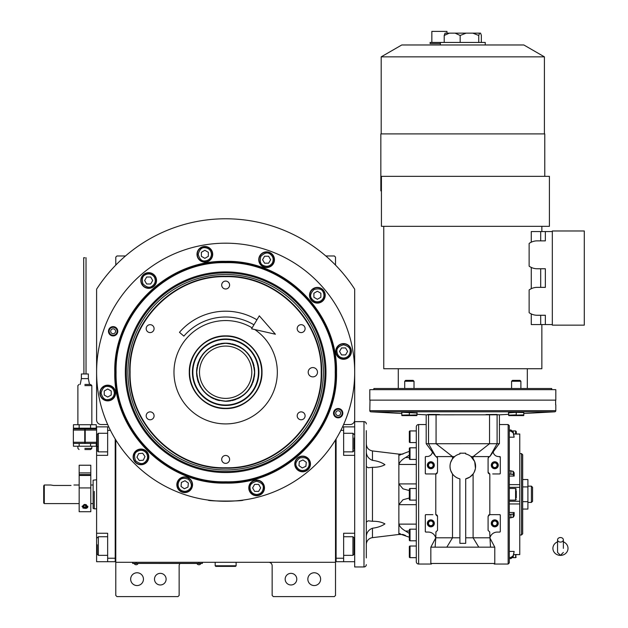 <?xml version="1.0" encoding="UTF-8"?>
<svg xmlns="http://www.w3.org/2000/svg" width="628" height="628" viewBox="0 0 628 628"><rect width="100%" height="100%" fill="white"/><g stroke="black" fill="none" stroke-linecap="round" stroke-linejoin="round"><path stroke-width="0.94" d="M290.984 573.348A5.809 5.809 0 0 0 285.167 579.165A5.809 5.809 0 0 0 290.984 584.974A5.809 5.809 0 0 0 296.793 579.165A5.809 5.809 0 0 0 290.984 573.348M160.313 573.348A5.809 5.809 0 0 0 154.496 579.165A5.809 5.809 0 0 0 160.313 584.974A5.809 5.809 0 0 0 166.122 579.165A5.809 5.809 0 0 0 160.313 573.348M115.788 439.922L115.788 562.303L335.509 562.303L335.509 595.438L334.347 596.6L273.313 596.6L272.152 595.438L272.152 565.789A3.485 3.485 0 0 0 268.658 562.303M115.788 562.303L115.788 595.438L116.949 596.6L177.983 596.6L179.145 595.438L179.145 565.789A3.485 3.485 0 0 1 180.032 563.465M320.625 579.165A6.398 6.398 0 0 0 314.236 572.767A6.398 6.398 0 0 0 307.838 579.165A6.398 6.398 0 0 0 314.236 585.555A6.398 6.398 0 0 0 320.625 579.165M335.509 539.923L335.509 504.912M335.509 562.303L335.509 439.922M343.61 424.544L350.039 424.544A4.647 4.647 0 0 0 354.687 419.897L354.687 289.186A153.46 153.46 0 0 0 96.602 289.186L96.602 419.897A4.647 4.647 0 0 0 101.257 424.544L107.686 424.544M143.451 579.165A6.398 6.398 0 0 0 137.061 572.767A6.398 6.398 0 0 0 130.663 579.165A6.398 6.398 0 0 0 137.061 585.555A6.398 6.398 0 0 0 143.451 579.165M115.788 265.087L115.788 257.135L116.949 255.973L125.482 255.973M325.814 255.973L334.347 255.973L335.509 257.135L335.509 265.087M201.235 563.41L198.911 563.41L202.397 563.41L202.397 562.303M133.803 563.41L198.911 563.465M198.911 562.303L198.911 563.41L136.127 563.41L136.127 562.303M132.641 562.303L132.641 563.41L136.127 563.465M134.274 563.465L137.987 563.465M197.051 563.465L200.772 563.465M336.514 372.231C338.037 431.475 284.884 484.62 225.648 483.097C166.404 484.62 113.252 431.475 114.783 372.231C113.252 312.987 166.404 259.835 225.648 261.366C284.884 259.835 338.037 312.987 336.514 372.231M336.09 372.231C337.613 431.24 284.665 484.188 225.648 482.673C166.632 484.188 113.684 431.24 115.207 372.231C113.684 313.215 166.632 260.267 225.648 261.79C284.665 260.267 337.613 313.215 336.09 372.231C337.613 313.215 284.665 260.267 225.648 261.79M211.275 500.469L208.206 500.084C207.122 501.372 244.174 501.372 243.083 500.084L240.014 500.469M342.817 413.185A4.647 4.647 0 0 1 338.17 417.832A4.647 4.647 0 0 1 333.515 413.185A4.647 4.647 0 0 1 338.17 408.53A4.647 4.647 0 0 1 342.817 413.185M117.774 331.278A4.647 4.647 0 0 1 113.126 335.925A4.647 4.647 0 0 1 108.479 331.278A4.647 4.647 0 0 1 113.126 326.623A4.647 4.647 0 0 1 117.774 331.278M96.602 372.231A129.046 129.046 0 0 0 225.648 501.27A129.046 129.046 0 0 0 354.687 372.231A129.046 129.046 0 0 0 225.648 243.185A129.046 129.046 0 0 0 96.602 372.231M310.46 463.959A7.85 7.85 0 0 0 302.618 456.109A7.85 7.85 0 0 0 294.767 463.959A7.85 7.85 0 0 0 302.618 471.801A7.85 7.85 0 0 0 310.46 463.959M264.482 487.893A7.85 7.85 0 0 0 256.64 480.043A7.85 7.85 0 0 0 248.79 487.893A7.85 7.85 0 0 0 256.64 495.735A7.85 7.85 0 0 0 264.482 487.893M192.537 484.753A7.85 7.85 0 0 0 184.695 476.903A7.85 7.85 0 0 0 176.845 484.753A7.85 7.85 0 0 0 184.695 492.595A7.85 7.85 0 0 0 192.537 484.753M148.82 456.901A7.85 7.85 0 0 0 140.978 449.051A7.85 7.85 0 0 0 133.128 456.901A7.85 7.85 0 0 0 140.978 464.744A7.85 7.85 0 0 0 148.82 456.901M115.568 393.018A7.85 7.85 0 0 0 107.726 385.176A7.85 7.85 0 0 0 99.876 393.018A7.85 7.85 0 0 0 107.726 400.868A7.85 7.85 0 0 0 115.568 393.018M156.529 280.504A7.85 7.85 0 0 0 148.679 272.654A7.85 7.85 0 0 0 140.829 280.504A7.85 7.85 0 0 0 148.679 288.346A7.85 7.85 0 0 0 156.529 280.504M212.704 254.309A7.85 7.85 0 0 0 204.854 246.459A7.85 7.85 0 0 0 197.004 254.309A7.85 7.85 0 0 0 204.854 262.151A7.85 7.85 0 0 0 212.704 254.309M274.452 259.709A7.85 7.85 0 0 0 266.602 251.859A7.85 7.85 0 0 0 258.752 259.709A7.85 7.85 0 0 0 266.602 267.552A7.85 7.85 0 0 0 274.452 259.709M325.218 295.262A7.85 7.85 0 0 0 317.376 287.412A7.85 7.85 0 0 0 309.526 295.262A7.85 7.85 0 0 0 317.376 303.104A7.85 7.85 0 0 0 325.218 295.262M351.413 351.437A7.85 7.85 0 0 0 343.571 343.587A7.85 7.85 0 0 0 335.721 351.437A7.85 7.85 0 0 0 343.571 359.287A7.85 7.85 0 0 0 351.413 351.437M308.191 372.231A4.647 4.647 0 0 0 312.838 376.879A4.647 4.647 0 0 0 317.485 372.231A4.647 4.647 0 0 0 312.838 367.576A4.647 4.647 0 0 0 308.191 372.231M130.098 372.231C128.787 423.288 174.592 469.092 225.648 467.774C276.705 469.092 322.509 423.288 321.191 372.231C322.509 321.175 276.705 275.37 225.648 276.681C174.592 275.37 128.787 321.175 130.098 372.231M129.682 372.231C128.355 423.507 174.364 469.516 225.648 468.198C276.924 469.516 322.933 423.507 321.615 372.231C322.933 320.947 276.924 274.938 225.648 276.257C174.364 274.938 128.355 320.947 129.682 372.231M225.648 408.577C206.22 409.079 188.8 391.652 189.295 372.231C188.8 352.803 206.22 335.376 225.648 335.878C245.077 335.376 262.496 352.803 261.994 372.231C262.496 391.652 245.077 409.079 225.648 408.577M254.756 329.527A51.677 51.677 0 0 1 225.648 423.908A51.677 51.677 0 0 1 173.972 372.231A51.677 51.677 0 0 1 252.126 327.855M150.139 332.589A3.956 3.956 0 0 0 154.088 328.632A3.956 3.956 0 0 0 150.139 324.684A3.956 3.956 0 0 0 146.183 328.632A3.956 3.956 0 0 0 150.139 332.589M150.139 419.779A3.956 3.956 0 0 0 154.088 415.822A3.956 3.956 0 0 0 150.139 411.874A3.956 3.956 0 0 0 146.183 415.822A3.956 3.956 0 0 0 150.139 419.779M225.648 463.37A3.956 3.956 0 0 0 229.597 459.421A3.956 3.956 0 0 0 225.648 455.465A3.956 3.956 0 0 0 221.692 459.421A3.956 3.956 0 0 0 225.648 463.37M301.157 419.779A3.956 3.956 0 0 0 305.106 415.822A3.956 3.956 0 0 0 301.157 411.874A3.956 3.956 0 0 0 297.201 415.822A3.956 3.956 0 0 0 301.157 419.779M301.157 332.589A3.956 3.956 0 0 0 305.106 328.632A3.956 3.956 0 0 0 301.157 324.684A3.956 3.956 0 0 0 297.201 328.632A3.956 3.956 0 0 0 301.157 332.589M225.648 288.99A3.956 3.956 0 0 0 229.597 285.041A3.956 3.956 0 0 0 225.648 281.085A3.956 3.956 0 0 0 221.692 285.041A3.956 3.956 0 0 0 225.648 288.99M109.146 331.278A3.98 3.98 0 0 1 113.126 327.298A3.98 3.98 0 0 1 117.106 331.278A3.98 3.98 0 0 1 113.126 335.25A3.98 3.98 0 0 1 109.146 331.278M115.568 331.278A2.441 2.441 0 0 0 113.126 328.837A2.441 2.441 0 0 0 110.685 331.278A2.441 2.441 0 0 0 113.126 333.719A2.441 2.441 0 0 0 115.568 331.278M342.15 413.185A3.98 3.98 0 0 1 338.17 417.165A3.98 3.98 0 0 1 334.19 413.185A3.98 3.98 0 0 1 338.17 409.205A3.98 3.98 0 0 1 342.15 413.185M335.729 413.185A2.441 2.441 0 0 0 338.17 415.626A2.441 2.441 0 0 0 340.611 413.185A2.441 2.441 0 0 0 338.17 410.743A2.441 2.441 0 0 0 335.729 413.185M256.64 494.519C260.636 494.095 262.842 491.889 263.265 487.893C263.642 484.761 261.436 482.547 256.64 481.268C251.844 482.547 249.638 484.761 250.015 487.893C250.431 491.889 252.644 494.095 256.64 494.519M256.64 495.445A7.56 7.56 -0 0 0 264.192 487.893A7.56 7.56 180 0 0 256.64 480.334A7.56 7.56 180 0 0 249.081 487.893A7.56 7.56 -0 0 0 256.64 495.445M254.623 484.4L252.613 487.893L254.623 491.379L258.65 491.379L260.667 487.893L258.65 484.4L254.623 484.4M343.571 358.062C347.567 357.638 349.772 355.432 350.196 351.437C350.573 348.305 348.367 346.091 343.571 344.811C338.775 346.091 336.569 348.305 336.946 351.437C337.362 355.432 339.575 357.638 343.571 358.062M343.571 358.996A7.56 7.56 -0 0 0 351.123 351.437A7.56 7.56 180 0 0 343.571 343.877A7.56 7.56 180 0 0 336.011 351.437A7.56 7.56 -0 0 0 343.571 358.996M341.554 347.951L339.544 351.437L341.554 354.922L345.581 354.922L347.598 351.437L345.581 347.951L341.554 347.951M114.351 393.018C113.927 389.022 111.721 386.817 107.726 386.393C104.593 386.016 102.38 388.23 101.1 393.018C102.38 397.814 104.593 400.028 107.726 399.651C111.721 399.227 113.927 397.022 114.351 393.018M115.277 393.018A7.56 7.56 -90 0 0 107.726 385.466A7.56 7.56 90 0 0 100.166 393.018A7.56 7.56 90 0 0 107.726 400.578A7.56 7.56 -90 0 0 115.277 393.018M104.232 395.036L107.726 397.053L111.211 395.036L111.211 391.009L107.726 388.991L104.232 391.009L104.232 395.036M320.688 301C323.938 298.638 324.747 295.615 323.114 291.949C321.874 289.045 318.859 288.236 314.063 289.524C310.554 293.033 309.745 296.047 311.637 298.575C314 301.825 317.014 302.633 320.688 301M321.151 301.801A7.56 7.56 -30 0 0 323.922 291.478A7.56 7.56 150 0 0 313.6 288.715A7.56 7.56 150 0 0 310.829 299.038A7.56 7.56 -30 0 0 321.151 301.801M313.89 293.245L313.89 297.272L317.376 299.289L320.861 297.272L320.861 293.245L317.376 291.235L313.89 293.245M272.34 263.022C273.973 259.348 273.164 256.334 269.914 253.971C267.387 252.079 264.372 252.888 260.863 256.397C259.576 261.193 260.385 264.207 263.289 265.448C266.963 267.081 269.977 266.272 272.34 263.022M273.149 263.485A7.56 7.56 -60 0 0 270.378 253.163A7.56 7.56 120 0 0 260.055 255.934A7.56 7.56 120 0 0 262.826 266.248A7.56 7.56 -60 0 0 273.149 263.485M262.575 259.709L264.584 263.195L268.611 263.195L270.629 259.709L268.611 256.224L264.584 256.224L262.575 259.709M211.479 254.309C211.055 250.313 208.849 248.099 204.854 247.683C201.721 247.306 199.516 249.512 198.228 254.309C199.516 259.097 201.721 261.311 204.854 260.934C208.849 260.51 211.055 258.304 211.479 254.309M212.413 254.309A7.56 7.56 -90 0 0 204.854 246.749A7.56 7.56 90 0 0 197.294 254.309A7.56 7.56 90 0 0 204.854 261.86A7.56 7.56 -90 0 0 212.413 254.309M201.368 256.318L204.854 258.336L208.339 256.318L208.339 252.291L204.854 250.282L201.368 252.291L201.368 256.318M154.417 277.191C152.054 273.941 149.04 273.133 145.366 274.766C142.462 276.006 141.653 279.02 142.941 283.817C146.45 287.326 149.464 288.134 151.992 286.242C155.242 283.88 156.05 280.857 154.417 277.191M155.226 276.72A7.56 7.56 -120 0 0 144.903 273.957A7.56 7.56 60 0 0 142.132 284.28A7.56 7.56 60 0 0 152.455 287.043A7.56 7.56 -120 0 0 155.226 276.72M146.662 283.989L150.689 283.989L152.706 280.504L150.689 277.011L146.662 277.011L144.652 280.504L146.662 283.989M180.895 490.178C184.404 492.124 187.482 491.583 190.119 488.553C192.223 486.198 191.681 483.12 188.494 479.321C183.831 477.625 180.754 478.167 179.263 480.946C177.316 484.463 177.857 487.54 180.895 490.178M180.362 490.939A7.56 7.56 35 0 0 190.881 489.086A7.56 7.56 -145 0 0 189.028 478.56A7.56 7.56 -145 0 0 178.501 480.412A7.56 7.56 35 0 0 180.362 490.939M185.04 480.734L181.39 482.437L181.045 486.449L184.342 488.765L187.992 487.061L188.345 483.05L185.04 480.734M305.412 469.964C308.858 467.891 309.926 464.955 308.623 461.156C307.642 458.157 304.706 457.09 299.815 457.953C296.016 461.14 294.948 464.076 296.612 466.761C298.677 470.199 301.613 471.267 305.412 469.964M305.812 470.804A7.56 7.56 -25 0 0 309.463 460.764A7.56 7.56 155 0 0 299.423 457.106A7.56 7.56 155 0 0 295.764 467.154A7.56 7.56 -25 0 0 305.812 470.804M299.313 461.651L298.967 465.662L302.264 467.97L305.914 466.266L306.268 462.255L302.963 459.947L299.313 461.651M146.403 453.102C143.765 450.064 140.688 449.522 137.179 451.469C134.392 452.961 133.85 456.038 135.546 460.701C139.353 463.888 142.43 464.43 144.778 462.326C147.808 459.688 148.349 456.611 146.403 453.102M147.164 452.568A7.56 7.56 -125 0 0 136.645 450.708A7.56 7.56 55 0 0 134.785 461.235A7.56 7.56 55 0 0 145.311 463.087A7.56 7.56 -125 0 0 147.164 452.568M139.275 460.552L143.286 460.198L144.989 456.548L142.682 453.251L138.662 453.604L136.967 457.247L139.275 460.552M225.648 262.661C167.095 261.154 114.571 313.678 116.078 372.231C114.563 430.777 167.095 483.309 225.648 481.802C284.194 483.309 336.726 430.777 335.219 372.231C336.726 313.678 284.194 261.154 225.648 262.661M325.963 372.231A100.315 100.315 0 0 0 225.648 271.916A100.315 100.315 0 0 0 125.333 372.231A100.315 100.315 0 0 0 225.648 472.546A100.315 100.315 0 0 0 325.963 372.231M126.322 372.231A99.326 99.326 0 0 1 225.648 272.905A99.326 99.326 0 0 1 324.974 372.231A99.326 99.326 0 0 1 225.648 471.557A99.326 99.326 0 0 1 126.322 372.231M323.373 372.231A97.725 97.725 0 0 0 225.648 274.507A97.725 97.725 0 0 0 127.924 372.231A97.725 97.725 0 0 0 225.648 469.956A97.725 97.725 0 0 0 323.373 372.231M254.552 372.231C252.841 354.671 243.209 345.031 225.648 343.32C208.088 345.031 198.448 354.671 196.737 372.231C198.448 389.784 208.088 399.424 225.648 401.135C243.209 399.424 252.841 389.784 254.552 372.231M254.709 372.231C252.99 354.577 243.303 344.89 225.648 343.163C207.994 344.89 198.307 354.577 196.58 372.231C198.307 389.886 207.994 399.573 225.648 401.292C243.303 399.573 252.99 389.886 254.709 372.231M225.648 398.387A26.156 26.156 0 0 0 251.804 372.231A26.156 26.156 0 0 0 225.648 346.075A26.156 26.156 0 0 0 199.492 372.231A26.156 26.156 0 0 0 225.648 398.387M225.138 336.192A36.039 36.039 0 0 0 189.609 372.742A36.039 36.039 0 0 0 226.159 408.263A36.039 36.039 0 0 0 261.68 371.721A36.039 36.039 0 0 0 225.138 336.192M225.177 338.987A33.253 33.253 0 0 0 192.404 372.702A33.253 33.253 0 0 0 226.119 405.476A33.253 33.253 0 0 0 258.893 371.76A33.253 33.253 0 0 0 225.177 338.987M226.111 405.021A32.797 32.797 0 0 1 192.851 372.694A32.797 32.797 0 0 1 225.185 339.434A32.797 32.797 0 0 1 258.438 371.768A32.797 32.797 0 0 1 226.111 405.021M225.311 343.171A29.061 29.061 0 0 0 220.538 343.618M219.423 343.838A29.061 29.061 0 0 0 215.051 345.165M213.999 345.604A29.061 29.061 0 0 0 209.98 347.755M209.03 348.383A29.061 29.061 0 0 0 205.505 351.28M204.697 352.08A29.061 29.061 0 0 0 201.8 355.613M201.172 356.555A29.061 29.061 0 0 0 199.021 360.582M198.581 361.634A29.061 29.061 0 0 0 197.255 365.998M197.035 367.121A29.061 29.061 0 0 0 196.588 371.658M196.588 372.796A29.061 29.061 0 0 0 197.035 377.342M197.255 378.456A29.061 29.061 0 0 0 198.581 382.821M199.021 383.873A29.061 29.061 0 0 0 201.172 387.9M201.8 388.842A29.061 29.061 0 0 0 204.697 392.374M205.505 393.175A29.061 29.061 0 0 0 209.03 396.072M209.98 396.708A29.061 29.061 0 0 0 213.999 398.859M215.051 399.29A29.061 29.061 0 0 0 219.423 400.617M225.978 343.171A29.061 29.061 0 0 1 230.759 343.618M231.873 343.838A29.061 29.061 0 0 1 236.238 345.165M237.29 345.604A29.061 29.061 0 0 1 241.317 347.755M242.267 348.383A29.061 29.061 0 0 1 245.791 351.28M246.6 352.08A29.061 29.061 0 0 1 249.489 355.613M250.125 356.555A29.061 29.061 0 0 1 252.275 360.582M252.707 361.634A29.061 29.061 0 0 1 254.034 365.998M254.254 367.121A29.061 29.061 0 0 1 254.709 371.8M254.709 372.663A29.061 29.061 0 0 1 254.254 377.342M254.034 378.456A29.061 29.061 0 0 1 252.707 382.821M252.275 383.873A29.061 29.061 0 0 1 250.125 387.9M249.489 388.842A29.061 29.061 0 0 1 246.6 392.374M245.791 393.175A29.061 29.061 0 0 1 242.267 396.072M241.317 396.708A29.061 29.061 0 0 1 237.29 398.859M236.238 399.29A29.061 29.061 0 0 1 231.873 400.617M230.759 400.837A29.061 29.061 0 0 1 226.056 401.292M335.509 560.561L336.09 560.561L336.09 558.237L343.642 558.237L343.642 533.243L354.687 533.243L354.687 561.722L336.09 561.722L336.09 438.972M343.642 558.237L343.642 561.722M354.687 533.243L354.687 455.347L343.642 455.347L343.642 430.353L340.855 430.353M342.55 426.867L343.642 426.867L343.642 430.353M354.687 455.347L354.687 426.867L343.642 426.867M343.642 536.728L352.944 536.728L352.944 555.333L343.642 555.333M354.106 538.479L354.106 554.171L352.944 555.333M343.642 433.265L352.944 433.265L352.944 451.862L343.642 451.862M354.106 437.999L354.106 449.303M352.944 451.862L354.106 450.543M96.602 490.57L96.602 496.787M115.207 438.972L115.207 561.722L107.647 561.722L107.647 533.243L96.602 533.243L96.602 455.347L107.647 455.347L107.647 426.867L96.602 426.867L96.602 442.559L97.183 442.559M108.746 426.867L107.647 426.867M110.434 430.353L107.647 430.353M115.788 560.561L115.207 560.561L115.207 558.237L107.647 558.237M96.602 533.243L96.602 561.722L107.647 561.722M96.602 455.347L96.602 442.559M97.183 554.069L97.183 544.766M97.183 554.171L98.345 555.333L98.345 536.728L107.647 536.728M97.183 449.97L97.183 434.427L98.345 433.265L98.345 437.465M107.647 451.862L98.345 451.862L98.345 433.265L107.647 433.265M97.183 440.927L97.183 443.447M97.183 446.579L98.345 446.579M96.602 508.829L94.278 508.829L94.278 491.386M96.602 479.761L93.117 480.185L93.117 508.405L94.278 508.829L94.278 497.203M93.117 508.405L93.117 480.185M215.184 562.303L215.184 565.789L215.765 566.378L235.531 566.378L236.112 565.789L215.184 565.789M236.112 562.303L236.112 565.789M560.459 542.097A2.905 2.276 0 0 0 563.363 539.821A2.905 2.276 0 0 0 560.459 537.544A2.905 2.276 0 0 0 557.554 539.821A2.905 2.276 0 0 0 560.459 542.097M563.363 548.362L563.363 539.821M557.554 541.87A7.56 7.026 180 0 0 556.165 542.576A7.56 7.026 180 0 0 553.244 550.45A7.56 7.026 180 0 0 560.459 555.388A7.56 7.026 180 0 0 567.673 550.45A7.56 7.026 180 0 0 564.753 542.576A7.56 7.026 180 0 0 563.363 541.87M253.948 324.809A55.225 55.225 0 0 0 183.863 336.121L179.467 332.322A61.034 61.034 0 0 1 256.923 319.817M275.402 334.229L251.561 328.805L259.309 315.829L275.402 334.229M53.592 485.46L50.687 484.997L53.592 485.46L71.027 485.46C74.779 484.949 74.779 484.949 71.027 485.46M79.167 503.593L44.29 503.593L43.709 503.012L43.709 485.876L44.29 484.997L43.709 485.876M44.29 503.593L44.29 484.997L50.687 484.997M366.312 466.533L368.189 467.766L372.459 467.31C377.514 467.397 381.675 466.525 384.94 464.704C381.675 462.436 377.514 460.983 372.459 460.363C368.73 458.864 366.681 456.203 366.312 452.372L366.312 452.403M366.36 453.094L366.815 454.86M366.312 536.218C366.681 532.395 368.73 529.734 372.459 528.226C377.514 527.606 381.675 526.162 384.94 523.893C381.675 522.064 377.514 521.193 372.459 521.279L368.189 520.824L366.312 522.056M366.312 544.578A6.979 6.979 0 0 1 372.459 537.654L372.459 528.226M513.704 434.034L519.772 434.034L519.772 554.587L519.772 553.912L519.772 554.563L513.704 554.563M509.308 551.415L514.151 551.415L513.186 555.717L510.909 557.46L509.308 557.46M509.308 558.598L510.909 558.598L513.186 556.855L514.151 551.415M400.177 455.017L398.866 455.017L398.866 454.123L402.964 454.123M409.33 537.23L398.866 533.58L398.866 504.676L402.988 499.762L409.33 498.02M459.9 453.942L459.9 453.188L459.9 453.942A12.788 12.788 0 0 0 450.017 466.392L450.088 465.034M450.661 462.389L452.293 459.107M432.904 473.952L435.785 473.952L437.52 472.209L437.52 458.259L436.279 456.587L454.594 456.587L455.504 455.897M456.368 455.347L456.996 455.002M454.594 456.587L452.505 458.817L452.505 456.587L436.067 443.729L426.514 443.729M416.929 414.323L426.184 414.833L499.276 414.802M508.68 414.323L499.425 414.833L499.425 424.544L508.146 424.544L508.146 564.046L509.308 562.884L509.308 425.705L508.146 424.544M499.425 424.544L499.425 443.721L436.067 443.729L436.067 414.456L428.516 414.456L428.516 443.729L435.777 456.517L432.409 452.066M499.095 443.729L489.871 456.517L497.093 443.729L497.093 414.456L486.056 414.543M435.706 537.961L430.839 547.169L430.839 563.465L494.778 563.465L494.778 547.169L494.291 547.169M431.42 563.465L431.42 564.046L431.42 563.465M430.839 547.169L494.778 547.169L489.824 537.796L465.709 537.803M435.118 547.169L435.754 538.172A7.56 7.56 0 0 0 428.335 532.081L425.894 532.081L425.313 531.5L425.894 532.081L425.313 531.5L425.313 515.219L425.894 514.638L425.313 515.219A0.581 0.581 0 0 1 425.894 514.638L432.904 514.638M435.447 537.073L435.251 536.587M428.814 532.097L428.335 532.081M432.464 451.524A5.299 5.299 0 0 1 427.173 456.517L425.894 456.517A0.581 0.581 0 0 0 425.313 457.098L425.894 456.517L425.313 457.098L425.313 473.371L425.894 473.952L425.313 473.371A0.581 0.581 0 0 0 425.894 473.952L435.785 473.952L435.785 514.638A1.743 1.743 0 0 1 437.52 516.381L435.785 514.638M427.173 456.517L427.621 456.493M427.786 456.478L428.186 456.415M432.119 453.126L432.26 452.702M431.42 564.046L418.633 564.046L418.633 424.544L426.184 424.544L426.184 443.721L432.409 452.058M493.349 452.71L493.49 453.118M498.02 456.493L498.436 456.517A5.299 5.299 0 0 1 493.145 451.524L493.2 452.042M499.715 456.517A0.581 0.581 0 0 1 500.296 457.098L498.436 456.517M492.705 473.952L499.715 473.952L500.296 473.371L499.715 473.952A0.581 0.581 0 0 0 500.296 473.371L500.296 457.098M474.603 461.454L471.016 456.587L489.33 456.587L488.089 458.259L488.089 472.209L489.824 473.952L489.824 514.638L492.705 514.638M499.715 514.638A0.581 0.581 0 0 1 500.296 515.219L499.715 514.638L500.296 515.219L499.715 514.638L489.824 514.638A1.743 1.743 0 0 0 488.482 515.282M500.296 531.5A0.581 0.581 0 0 1 499.715 532.081L500.296 531.5L499.715 532.081L500.296 531.5L500.296 515.219M499.715 532.081L496.795 532.097M496.379 532.136L495.892 532.206M490.366 536.579L490.162 537.089M494.197 564.046L494.197 563.465L494.197 564.046L508.146 564.046M490.492 547.169L489.683 532.073M478.787 547.169L473.104 537.796L473.104 473.975L474.156 472.295M459.9 537.803L435.785 537.796L435.958 532.073M446.822 547.169L452.505 537.796L452.505 473.975C454.429 476.495 456.886 478.112 459.9 478.85A12.788 12.788 0 0 1 450.017 466.392L450.166 468.331M465.709 539.994L465.709 543.346L459.9 543.346L459.9 540.033M425.313 531.5A0.581 0.581 0 0 0 425.894 532.081M428.249 414.496L427.417 414.629M418.633 424.544A2.324 2.324 0 0 0 416.301 426.867L416.301 561.722A2.324 2.324 0 0 0 418.633 564.046M489.864 538.172A7.56 7.56 0 0 1 497.274 532.081M401.528 412.227L417.22 413.059M523.791 413.499L554.712 411.819A1.162 1.162 0 0 0 555.811 410.657L369.806 410.657A1.162 1.162 0 0 0 370.905 411.819L554.712 411.819M439.553 414.543L436.067 414.456M401.818 413.499L370.905 411.819M475.443 468.37L474.729 461.776M474.171 472.256L475.365 468.818M489.824 514.638L488.089 516.381L488.089 530.338L489.824 532.081M489.542 414.456L489.542 443.729L473.104 456.587L473.104 458.817M465.709 543.346L465.709 478.85L469.807 477.099M469.846 477.068L473.104 473.975M459.9 453.188L465.709 453.188L465.709 453.942A12.788 12.788 0 0 1 465.709 478.85M459.9 543.346L459.9 478.85M452.341 473.74L450.661 470.403M450.653 470.364L450.19 468.472M437.52 516.381L437.52 530.338L435.785 532.081M435.785 473.952A1.743 1.743 0 0 0 437.127 473.308M437.457 457.804A1.743 1.743 0 0 0 436.617 456.729M435.91 456.517A1.743 1.743 0 0 0 435.777 456.517L436.279 456.587M508.68 413.177L508.39 412.808L516.24 412.345L523.791 412.572M489.33 456.587L489.832 456.517A1.743 1.743 0 0 0 489.699 456.517M488.992 456.737A1.743 1.743 0 0 0 488.294 457.443M488.089 472.209A1.743 1.743 0 0 0 489.824 473.952M509.308 501.262L519.772 501.262L509.308 501.262M469.249 455.347L469.862 455.732M470.498 456.179L471.016 456.587M465.709 453.188L465.709 453.942M433.744 523.36A2.905 2.905 0 0 1 430.839 526.264A2.905 2.905 0 0 1 427.927 523.36A2.905 2.905 0 0 1 430.839 520.455A2.905 2.905 0 0 1 433.744 523.36A2.905 2.905 0 0 0 430.839 520.455A2.905 2.905 0 0 0 427.927 523.36M416.301 540.802L410.029 540.802A0.699 0.699 0 0 1 409.33 540.104L409.33 529.875A0.699 0.699 0 0 1 410.029 529.176L416.301 529.176M416.301 557.656L410.029 557.656A0.699 0.699 0 0 1 409.33 556.957L409.33 546.729A0.699 0.699 0 0 1 410.029 546.03L416.301 546.03M416.301 442.559L410.029 442.559A0.699 0.699 0 0 1 409.33 441.869L409.33 431.632A0.699 0.699 0 0 1 410.029 430.934L416.301 430.934M416.301 459.421L410.029 459.421A0.699 0.699 0 0 1 409.33 458.723L409.33 448.486A0.699 0.699 0 0 1 410.029 447.795L416.301 447.795M416.301 500.108L410.029 500.108A0.699 0.699 0 0 1 409.33 499.409L409.33 489.181A0.699 0.699 0 0 1 410.029 488.482L416.301 488.482M409.33 533.47L405.531 531.037C402.038 529.074 399.816 526.774 398.866 524.129L416.301 524.129M372.459 537.654L398.866 534.467L398.866 533.58L400.177 533.58M405.437 535.456L402.964 534.467L398.866 534.467M409.33 451.359L399.204 455.167M398.866 455.017L398.866 464.461C399.816 461.823 402.038 459.523 405.531 457.553L409.33 455.119M409.33 490.57L402.988 488.827L398.866 483.913L398.866 464.461L416.301 464.461M416.301 483.913L398.866 483.913L398.866 504.676L416.301 504.676M509.308 473.999L513.186 474.603L514.151 476.079L509.308 476.079M514.151 437.182L513.186 431.734L510.909 429.999L509.308 429.999L510.909 429.999L510.909 431.13L513.186 432.873L514.151 437.182L509.308 437.182M514.151 476.079L514.151 472.782L513.186 471.298L509.308 470.702M509.308 431.13L510.909 431.13M509.308 512.511L514.151 512.511L513.186 513.994L509.308 514.591M509.308 517.888L513.186 517.291L514.151 515.808L514.151 512.511M497.682 523.36A2.905 2.905 0 0 1 494.778 526.264A2.905 2.905 0 0 1 491.873 523.36A2.905 2.905 0 0 1 494.778 520.455A2.905 2.905 0 0 1 497.682 523.36A2.905 2.905 0 0 0 494.778 520.455A2.905 2.905 0 0 0 491.873 523.36M555.631 404.777L555.631 400.13L369.986 400.13L369.806 410.657M555.811 404.777L555.811 410.657M433.744 465.23A2.905 2.905 0 0 1 430.839 468.143A2.905 2.905 0 0 1 427.927 465.23A2.905 2.905 0 0 1 430.839 462.326A2.905 2.905 0 0 1 433.744 465.23A2.905 2.905 0 0 0 430.839 462.326A2.905 2.905 0 0 0 427.927 465.23M409.33 538.337L409.33 540.104L409.33 538.337M410.029 529.176L410.029 540.802A0.699 0.699 0 0 1 409.33 540.104M409.33 450.26L409.33 448.486M398.866 454.123L372.459 450.943C368.667 450.174 366.619 447.866 366.312 444.012M497.682 465.23A2.905 2.905 0 0 1 494.778 468.143A2.905 2.905 0 0 1 491.873 465.23A2.905 2.905 0 0 1 494.778 462.326A2.905 2.905 0 0 1 497.682 465.23A2.905 2.905 0 0 0 494.778 462.326A2.905 2.905 0 0 0 491.873 465.23M516.287 433.399L516.287 431.632L516.287 434.003L519.772 434.003L513.696 434.003M516.287 554.587L516.287 555.081M516.287 497.91L516.287 490.68M409.33 490.947L409.33 491.386M409.33 494.299L409.33 491.402M367.121 533.023L366.815 533.721M516.287 491.92L516.287 490.947M516.287 493.443L516.287 497.533M519.772 453.604L521.515 453.604L521.515 534.985L519.772 534.985M366.312 500.398L366.312 488.192M366.312 430.643L366.312 557.947M366.312 545.74L366.312 541.093M366.312 447.505L366.312 442.85M521.515 453.604L522.677 454.766L522.677 533.824L521.515 534.985M523.791 415.548L523.791 414.912L523.791 415.548A2.269 2.269 0 0 1 523.493 415.595L508.986 415.595A2.269 2.269 0 0 1 508.68 415.548L508.68 414.912L508.68 415.548A2.269 2.269 0 0 0 508.986 415.595L523.493 415.595A2.269 2.269 0 0 0 523.791 415.548M522.889 415.281L522.394 415.391L522.889 415.281M521.939 415.461L521.311 415.516L521.939 415.461M518.092 415.461L517.645 415.391L518.092 415.461M516.679 415.132L523.791 414.912L523.791 412.235M515.337 415.281L514.834 415.391L515.337 415.281M514.387 415.461L513.751 415.516L514.387 415.461M510.54 415.461L510.085 415.391L510.54 415.461M508.68 412.792L508.68 414.912L509.127 415.132L516.24 414.912L516.24 412.345M416.929 415.548L416.929 414.912L416.929 415.548A2.269 2.269 0 0 1 416.623 415.595L402.124 415.595A2.269 2.269 0 0 1 401.818 415.548L401.818 414.912L401.818 415.548A2.269 2.269 0 0 0 402.124 415.595L416.623 415.595A2.269 2.269 0 0 0 416.929 415.548M416.026 415.281L415.524 415.391L416.026 415.281M415.077 415.461L414.441 415.516L415.077 415.461M411.23 415.461L410.775 415.391L411.23 415.461M409.817 415.132L416.929 414.912L416.929 412.792M408.467 415.281L407.972 415.391L408.467 415.281M407.517 415.461L406.889 415.516L407.517 415.461M403.671 415.461L403.223 415.391L403.671 415.461M401.818 412.235L401.818 414.912L402.258 415.132L409.37 414.912L409.37 412.345M409.849 415.139L409.37 414.912M516.718 415.139L516.24 414.912M366.312 423.963A2.324 2.324 0 0 0 363.989 421.639L363.989 566.958A2.324 2.324 0 0 0 366.312 564.627M511.585 381.259L520.887 381.259L520 380.364L512.479 380.364L511.585 381.259L511.585 388.504M520.887 381.259L520.887 388.504M404.722 381.259L414.025 381.259L413.13 380.364L405.617 380.364L404.722 381.259L404.722 388.504M414.025 381.259L414.025 388.504M363.989 566.958L354.687 566.958L354.687 421.639L363.989 421.639M522.677 479.533L527.905 479.533L527.905 509.065L522.677 509.065M522.677 501.678L527.905 501.678M522.677 486.912L527.905 486.912M527.905 486.158L531.398 486.158L531.398 502.431L527.905 502.431M531.398 502.431L532.56 501.27L532.56 487.32L531.398 486.158M440.369 43.607L430.109 43.607L430.109 42.445L485.24 42.445L485.24 44.973M481.354 35.333L481.354 42.445L481.346 35.301L480.546 33.143L479.596 33.143L478.748 35.466L478.748 42.445M544.766 176.342L544.766 133.905L380.843 133.905L380.843 190.873L381.431 190.873M462.805 226.331L381.431 226.331L381.431 176.342L549.414 176.342L549.414 226.331L462.805 226.331M528.572 400.13L369.806 400.13L369.806 389.666L555.811 389.666L555.811 400.13L528.572 400.13M373.872 389.666L373.872 388.504L551.737 388.504L551.737 389.666M541.862 324.566L541.862 368.738L383.755 368.738L383.755 226.331M531.264 313.937L530.111 313.325L531.264 313.937L531.264 324.566L540.692 324.566L540.692 315.264M552.318 324.566L545.347 324.566L545.347 315.264L537.207 315.264A13.949 13.949 0 0 1 529.129 312.689L529.129 289.94A13.949 13.949 0 0 1 537.207 287.365L545.347 287.365L545.347 268.76L537.207 268.76A13.949 13.949 0 0 1 529.129 266.186L529.129 243.436A13.949 13.949 0 0 1 537.207 240.862L545.347 240.862L545.347 231.559L552.318 231.559M530.111 289.304L531.264 288.692L530.111 289.304M531.264 267.434L530.111 266.822L531.264 267.434L531.264 288.692M530.111 242.801L531.264 242.188L530.111 242.801M540.692 240.862L540.692 231.559L531.264 231.559L531.264 242.188M541.862 231.559L541.862 226.331M545.347 324.566L540.692 324.566M540.692 287.365L540.692 268.76M540.692 231.559L545.347 231.559M552.318 325.147L552.318 230.978L584.291 230.978L584.291 325.147L552.318 325.147M381.196 133.905L381.196 56.85L544.413 56.85L544.413 133.905M381.196 56.85L401.771 44.973L523.838 44.973L544.413 56.85M478.748 35.466L472.79 33.143L466.125 33.143L460.159 35.466L460.159 42.445M449.334 33.143L444.216 35.466L445.064 33.143L455.049 33.143L460.159 35.466M444.216 42.445L444.216 35.466M446.971 33.143L446.971 31.4L431.852 31.4L431.852 42.445M455.049 33.143L466.125 33.143M472.79 33.143L479.596 33.143M83.445 508.248L82.927 507.997M87.881 506.765L87.669 507.377M87.661 507.393L87.041 507.989M87.033 507.997L86.075 508.382M84.976 504.402L82.072 506.623L84.976 508.507L87.889 506.623L84.976 504.402M90.793 487.925L90.793 511.734L79.167 511.734L79.167 465.23L90.793 465.23L90.793 487.925L79.167 487.925M82.127 506.215A2.905 2.057 180 0 0 83.218 507.44A2.905 2.057 180 0 0 84.976 507.864A2.905 2.057 180 0 0 87.826 506.215M86.201 504.676L84.207 504.488L82.982 505.626L83.76 506.937L85.753 507.118L86.978 505.987L86.201 504.676M85.753 507.118L85.753 505.477L86.35 504.928M83.76 506.937L83.76 505.289L85.753 505.477M84.866 448.376C75.862 448.376 75.862 448.376 84.866 448.376L91.837 448.376L90.675 449.538L84.866 449.538C77.362 449.538 77.362 449.538 84.866 449.538C77.362 449.538 77.362 449.538 84.866 449.538C92.363 449.538 92.363 449.538 84.866 449.538M84.866 384.438C92.363 384.438 92.363 384.438 84.866 384.438C77.362 384.438 77.362 384.438 84.866 384.438C77.362 384.438 77.362 384.438 84.866 384.438L90.675 384.438L91.837 385.6L84.866 385.6C75.862 385.6 75.862 385.6 84.866 385.6M79.159 424.716L73.452 424.716L73.452 428.202L79.159 428.202L79.159 424.716L90.565 424.716L90.565 428.202L79.159 428.202M90.565 428.202L96.272 428.202L96.272 424.716L90.565 424.716M73.452 443.439L73.452 446.225L96.272 446.225L96.272 443.439M79.159 443.439L79.159 446.225M90.565 443.439L90.565 446.225M84.749 442.74L85.212 442.74M84.866 257.794L83.697 257.716L84.866 257.794M84.866 373.974C86.326 373.974 86.326 373.974 84.866 373.974L81.373 373.974L81.373 378.621L88.352 378.621L88.352 373.974L84.866 373.974M83.697 257.716L83.924 373.974M73.35 428.9L84.749 428.9L84.749 443.439L73.35 443.439L73.35 428.9M96.602 443.439L85.212 443.439L85.212 428.9L96.602 428.9M354.687 546.03L354.106 546.03M354.687 442.559L354.106 442.559M96.602 546.03L97.183 546.03M509.308 487.328L519.772 487.328L509.308 487.328M434.325 523.36A3.485 3.485 0 0 1 430.839 526.845A3.485 3.485 0 0 1 427.346 523.36A3.485 3.485 0 0 1 430.839 519.874A3.485 3.485 0 0 1 434.325 523.36M498.263 523.36A3.485 3.485 0 0 1 494.778 526.845A3.485 3.485 0 0 1 491.284 523.36A3.485 3.485 0 0 1 494.778 519.874A3.485 3.485 0 0 1 498.263 523.36M434.325 465.23A3.485 3.485 0 0 1 430.839 468.724A3.485 3.485 0 0 1 427.346 465.23A3.485 3.485 0 0 1 430.839 461.745A3.485 3.485 0 0 1 434.325 465.23M498.263 465.23A3.485 3.485 0 0 1 494.778 468.724A3.485 3.485 0 0 1 491.284 465.23A3.485 3.485 0 0 1 494.778 461.745A3.485 3.485 0 0 1 498.263 465.23M410.029 557.656L410.029 546.03M410.029 442.559L410.029 430.934M410.029 459.421L410.029 447.795M410.029 500.108L410.029 488.482M405.531 531.037L409.33 531.037M409.33 457.553L405.531 457.553M512.817 430.934L515.588 430.934L515.588 434.003M515.588 554.587L515.588 557.656L512.817 557.656M509.308 488.482L515.588 488.482L515.588 500.108L509.308 500.108M509.308 484.635L519.772 484.635M509.308 503.954L519.772 503.954M510.909 557.46L510.909 558.598M510.909 514.591L510.909 517.888M510.909 470.702L510.909 473.999M372.459 460.363L372.459 450.943M372.459 521.279L372.459 467.31M513.186 432.873L513.186 431.734M513.186 474.603L513.186 471.298M513.186 556.855L513.186 555.717M513.186 517.291L513.186 513.994M428.508 523.36A2.324 2.324 0 0 0 430.839 525.683A2.324 2.324 0 0 0 433.163 523.36A2.324 2.324 0 0 0 430.839 521.036A2.324 2.324 0 0 0 428.508 523.36M492.454 523.36A2.324 2.324 0 0 0 494.778 525.683A2.324 2.324 0 0 0 497.101 523.36A2.324 2.324 0 0 0 494.778 521.036A2.324 2.324 0 0 0 492.454 523.36M428.508 465.23A2.324 2.324 0 0 0 430.839 467.554A2.324 2.324 0 0 0 433.163 465.23A2.324 2.324 0 0 0 430.839 462.907A2.324 2.324 0 0 0 428.508 465.23M492.454 465.23A2.324 2.324 0 0 0 494.778 467.554A2.324 2.324 0 0 0 497.101 465.23A2.324 2.324 0 0 0 494.778 462.907A2.324 2.324 0 0 0 492.454 465.23M79.167 472.908L90.793 472.908M79.167 474.587L90.793 474.587M90.793 475.459L79.167 475.459M73.35 430.062L84.749 430.062M84.749 442.269L73.35 442.269M85.212 430.062L96.602 430.062M96.602 442.269L85.212 442.269M134.274 563.732A2.206 2.206 0 0 0 137.987 563.732M197.051 563.732A2.206 2.206 0 0 0 200.772 563.732M354.106 537.89L352.944 536.728M354.106 434.427L352.944 433.265M107.647 555.333L98.345 555.333M97.183 537.89L98.345 536.728M97.183 450.7L98.345 451.862M90.793 503.593L93.117 503.593M90.793 484.997L93.117 484.997M557.554 539.821L557.554 552.42L560.459 555.333L563.363 552.42M557.554 541.689L556.165 542.576M563.363 541.689L564.753 542.576M79.167 484.997L73.931 484.997M426.184 414.833L426.184 424.544M519.772 554.587L513.696 554.587M515.588 430.934L516.287 431.632M515.588 557.656L516.287 556.957M515.588 500.108L516.287 499.409M515.588 488.482L516.287 489.181M527.324 368.738L527.324 388.504M398.285 368.738L398.285 388.504M440.369 42.445L440.369 44.973M79.05 449.538L77.888 448.376L77.888 446.225M91.837 424.716L91.837 385.6M91.837 428.9L91.837 428.202M91.837 448.376L91.837 446.225M77.888 424.716L77.888 385.6L79.05 384.438M77.888 428.9L77.888 428.202M86.028 257.716L86.028 373.974M88.352 378.621L89.514 384.438M81.373 378.621L80.211 384.438M84.749 438.493L85.212 438.493M84.749 433.846L85.212 433.846"/></g></svg>

